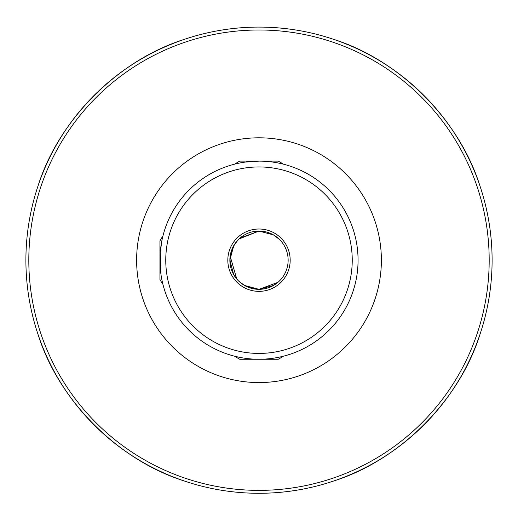 <?xml version="1.0" encoding="UTF-8"?>
<svg xmlns="http://www.w3.org/2000/svg" width="518" height="518" viewBox="0 0 518 518"><rect width="100%" height="100%" fill="white"/><g stroke="black" fill="none" stroke-linecap="round" stroke-linejoin="round"><path stroke-width="0.78" d="M239.018 238.979L259 231.047L273.485 234.907L279.396 239.381L273.472 234.894L259 231.047A29.137 29.137 0 0 0 229.862 260.185A29.137 29.137 0 0 0 259 289.322L244.515 285.47L238.604 280.996L244.58 285.509M278.302 282.012L273.478 285.47L259 289.322A29.137 29.137 0 0 0 288.137 260.185A29.137 29.137 0 0 0 259 231.047L240.074 238.034M238.189 280.581L233.722 274.676L229.862 260.211L233.715 245.713L238.189 239.789L234.486 244.438L230.147 256.138L236.771 279.027M259 359.252A99.067 99.067 0 0 0 358.067 260.185A99.067 99.067 0 0 0 259 161.117A99.067 99.067 0 0 0 159.933 260.185A99.067 99.067 0 0 0 259 359.252A99.067 99.067 0 0 1 159.933 260.185A99.067 99.067 0 0 1 259 161.117L244.969 162.115M237.788 240.21L237.212 240.844L237.788 240.21M235.276 243.266L233.728 245.681L235.276 243.266M230.05 256.896L230.18 264.478L230.05 256.896M233.735 274.708L235.289 277.117L233.735 274.708M239.025 281.397L240.184 282.433L239.025 281.397M247.682 287.037L250.919 288.183L247.682 287.037M247.507 286.959L259 289.322L255.413 289.102L259 289.322L277.926 282.342M239.698 238.358L239.025 238.973M259 231.047L262.587 231.268L254.895 231.339M244.528 234.894L242.081 236.467L244.528 234.894M240.216 237.911L239.057 238.947L240.216 237.911M250.686 27.234L248.232 27.337M248.2 27.337L252.376 27.182M285.515 170.798L282.31 169.904L285.515 170.798M235.69 169.904L232.485 170.798L235.69 169.904M232.485 349.579L235.69 350.466L232.485 349.579M282.31 350.466L285.515 349.579L282.31 350.466M492.1 260.185A233.1 233.1 0 0 1 259 493.285A233.1 233.1 0 0 1 25.9 260.185A233.1 233.1 0 0 1 259 27.085A233.1 233.1 0 0 1 492.1 260.185A233.1 233.1 0 0 0 259 27.085A233.1 233.1 0 0 0 25.9 260.185M185.004 481.228C118.428 460.444 58.741 400.764 37.956 334.181M481.047 331.119L480.044 334.181C459.259 400.764 399.572 460.444 332.996 481.228L329.934 482.232M332.996 39.141C399.572 59.926 459.259 119.613 480.044 186.189M37.956 186.189C58.741 119.613 118.428 59.926 185.004 39.141M268.693 27.286L263.403 27.13M263.28 27.124L259 27.085M160.93 274.216L160.263 252.124L162.056 239.789M278.975 238.973L277.816 237.943L278.975 238.973M275.926 236.473L273.42 234.868L275.932 236.473M270.318 233.34L267.081 232.194L270.318 233.34M259 289.322L263.105 289.031M273.472 285.476L275.919 283.909L273.472 285.476M277.784 282.459L278.943 281.429L277.784 282.459M235.69 163.902L235.69 163.442L239.711 161.117L278.289 161.117L282.31 163.442L280.329 163.442M235.69 163.442L237.671 163.442M162.717 283.495L162.257 283.495L159.933 279.474L159.933 240.902L162.257 236.875L162.257 238.856M162.257 283.495L162.257 281.514M282.31 356.475L282.31 356.928L278.289 359.252L239.711 359.252L235.69 356.928L237.671 356.928M282.31 356.928L280.329 356.928M136.623 260.185A122.377 122.377 0 0 1 259 137.807A122.377 122.377 0 0 1 381.377 260.185A122.377 122.377 0 0 1 259 382.562A122.377 122.377 0 0 1 136.623 260.185M259 353.425A93.24 93.24 0 0 0 352.24 260.185A93.24 93.24 0 0 0 259 166.945A93.24 93.24 0 0 0 165.76 260.185A93.24 93.24 0 0 0 259 353.425M259 291.362A31.177 31.177 0 0 0 290.177 260.185A31.177 31.177 0 0 0 259 229.008A31.177 31.177 0 0 0 227.823 260.185A31.177 31.177 0 0 0 259 291.362M489.186 260.185A230.186 230.186 0 0 1 259 490.371A230.186 230.186 0 0 1 28.814 260.185A230.186 230.186 0 0 1 259 29.999A230.186 230.186 0 0 1 489.186 260.185M282.31 163.902L282.31 163.442M162.717 236.875L162.257 236.875M235.69 356.475L235.69 356.928"/></g></svg>
